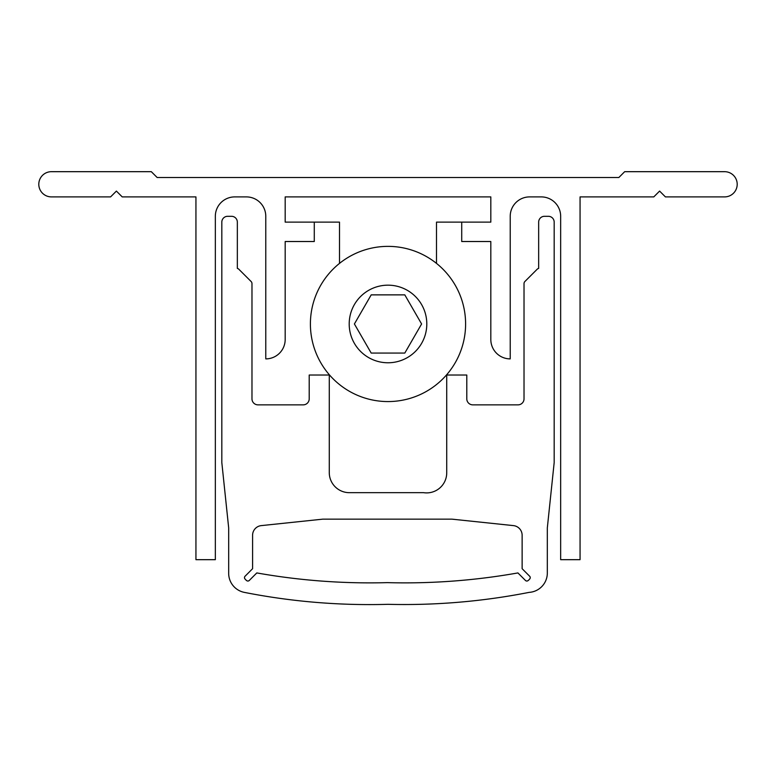 <?xml version="1.0" encoding="UTF-8"?>
<svg xmlns="http://www.w3.org/2000/svg" width="776" height="776" viewBox="0 0 776 776"><rect width="100%" height="100%" fill="white"/><g stroke="black" fill="none" stroke-linecap="round" stroke-linejoin="round"><path stroke-width="1.16" d="M38.8 184.29A12.61 12.61 0 0 0 51.41 196.9L110.58 196.9L116.4 191.08L122.22 196.9L195.94 196.9L195.94 559.68L215.34 559.68L215.34 216.3A19.4 19.4 0 0 1 234.74 196.9L246.38 196.9A19.4 19.4 0 0 1 265.78 216.3L265.78 358.89A19.4 19.4 0 0 0 285.18 339.49L285.18 241.52L314.28 241.52L314.28 222.12L285.18 222.12L285.18 196.9L490.82 196.9L490.82 222.12L461.72 222.12L461.72 241.52L490.82 241.52L490.82 339.49A19.4 19.4 0 0 0 510.22 358.89L510.22 216.3A19.4 19.4 0 0 1 529.62 196.9L541.26 196.9A19.4 19.4 0 0 1 560.66 216.3L560.66 559.68L580.06 559.68L580.06 196.9L653.78 196.9L659.6 191.08L665.42 196.9L724.59 196.9A12.61 12.61 0 0 0 737.2 184.29A12.61 12.61 0 0 0 724.59 171.68L624.68 171.68L618.86 177.5L157.14 177.5L151.32 171.68L51.41 171.68A12.61 12.61 0 0 0 38.8 184.29M530.241 577.635A1.94 1.94 0 0 0 529.678 576.258L522.132 568.711L522.132 535.265A9.7 9.7 0 0 0 513.44 525.614L451.962 519.154L322.758 519.154L261.279 525.614A9.7 9.7 0 0 0 252.588 535.265L252.588 568.711L245.051 576.258A1.94 1.94 0 0 0 244.876 578.809A9.7 9.7 0 0 0 246.71 580.642A1.94 1.94 0 0 0 249.261 580.467L256.808 572.93A646.214 646.214 0 0 0 387.36 582.63A646.214 646.214 0 0 0 517.922 572.93L525.459 580.467A1.94 1.94 0 0 0 528.01 580.642A9.7 9.7 0 0 0 529.843 578.809A1.94 1.94 0 0 0 530.241 577.635M349.355 492.673A20.079 20.079 0 0 1 329.276 472.594L329.276 375.031L309.207 375.031L309.207 398.835A6.024 6.024 0 0 1 303.183 404.859L258.001 404.859A6.024 6.024 0 0 1 251.977 398.835L251.977 283.638A3.007 3.007 0 0 0 251.104 281.504L238.804 269.214A3.007 3.007 0 0 0 237.34 268.409L237.34 222.12A5.82 5.82 0 0 0 231.52 216.3L227.64 216.3A5.82 5.82 0 0 0 221.82 222.12L221.82 462.554L228.677 527.913L228.677 573.348A19.4 19.4 0 0 0 244.333 592.379A646.214 646.214 0 0 0 388 604.32A646.214 646.214 0 0 0 529.116 592.379A19.4 19.4 0 0 0 547.322 573.348L547.322 527.913L554.18 462.554L554.18 222.12A5.82 5.82 0 0 0 548.36 216.3L544.48 216.3A5.82 5.82 0 0 0 538.66 222.12L538.66 268.409A3.007 3.007 0 0 0 537.196 269.214L524.896 281.504A3.007 3.007 0 0 0 524.023 283.638L524.023 398.835A6.024 6.024 0 0 1 517.999 404.859L472.817 404.859A6.024 6.024 0 0 1 466.793 398.835L466.793 375.031L446.724 375.031L446.724 472.594A20.079 20.079 0 0 1 423.647 492.673L349.355 492.673M388 246.37A77.6 77.6 0 0 1 465.6 323.97A77.6 77.6 0 0 1 388 401.57A77.6 77.6 0 0 1 310.4 323.97A77.6 77.6 0 0 1 388 246.37A77.6 77.6 0 0 0 310.4 323.97A77.6 77.6 0 0 0 388 401.57M404.8 353.07L421.601 323.97L404.8 294.87L371.2 294.87L354.399 323.97L371.2 353.07L404.8 353.07M339.5 263.394L339.5 222.12L314.28 222.12M285.18 196.9L490.82 196.9M461.72 222.12L436.5 222.12L436.5 263.394M388 362.77A38.8 38.8 0 0 0 426.8 323.97A38.8 38.8 0 0 0 388 285.17A38.8 38.8 0 0 0 349.2 323.97A38.8 38.8 0 0 0 388 362.77"/></g></svg>

